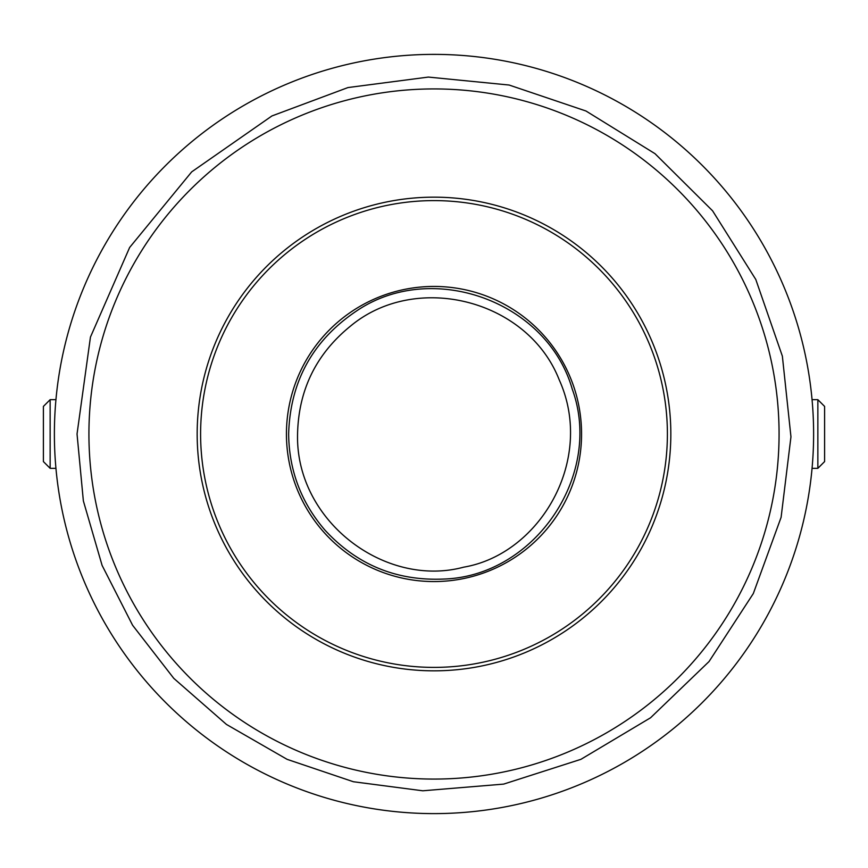 <?xml version="1.0" encoding="UTF-8"?>
<svg xmlns="http://www.w3.org/2000/svg" width="868" height="868" viewBox="0 0 868 868"><rect width="100%" height="100%" fill="white"/><g stroke="black" fill="none" stroke-linecap="round" stroke-linejoin="round"><path stroke-width="1.3" d="M434 670.834A236.834 236.834 0 0 0 670.834 434A236.834 236.834 0 0 0 434 197.166A236.834 236.834 0 0 0 197.166 434A236.834 236.834 0 0 0 434 670.834M50.138 468.319L50.138 399.681L43.4 406.408L43.4 461.592L50.138 468.319L55.943 468.319M434 54.38A379.62 379.62 0 0 1 762.755 623.81A379.62 379.62 0 0 1 105.245 623.81A379.62 379.62 0 0 1 434 54.38M434 200.606A233.394 233.394 0 0 1 636.125 550.703A233.394 233.394 0 0 1 231.875 550.703A233.394 233.394 0 0 1 434 200.606M812.057 399.681L817.862 399.681L817.862 468.319L812.057 468.319M817.862 399.681L824.6 406.408L824.6 461.592L817.862 468.319M286.44 434A147.56 147.56 0 0 1 507.78 306.209A147.56 147.56 0 0 1 507.78 561.791A147.56 147.56 0 0 1 286.44 434M88.927 434A345.073 345.073 0 0 1 606.537 135.158A345.073 345.073 0 0 1 606.537 732.842A345.073 345.073 0 0 1 88.927 434M50.138 399.681L55.943 399.681M297.561 434C295.326 520.746 384.925 588.395 463.762 567.151C540.102 554.131 595.34 459.693 559.209 379.815C527.939 299.829 416.314 271.163 350.379 326.194C316.158 353.992 298.549 389.927 297.561 434M288.643 434C289.066 470.456 301.174 502.496 324.968 530.131C356.802 564.656 396.199 580.974 443.125 579.075C534.601 576.591 603.607 475.046 572.24 389.081C547.09 301.098 431.57 259.51 356.108 311.265C312.675 340.668 290.183 381.573 288.643 434M77.035 434L83.361 500.89L102.098 565.404L132.609 625.275L173.784 678.353L226.461 724.433L287.102 759.337L353.395 781.742L422.792 790.791L503.646 784.108L580.898 759.337L650.566 717.771L709.048 661.535L753.315 593.549L781.102 517.328L790.954 436.81L782.361 356.13L755.789 279.474L712.585 210.816L654.993 153.669L585.987 111.006L509.125 85.031L428.391 77.078L347.949 87.57L271.944 115.943L191.687 171.875L129.636 247.488L90.446 337.099L77.035 434"/></g></svg>
